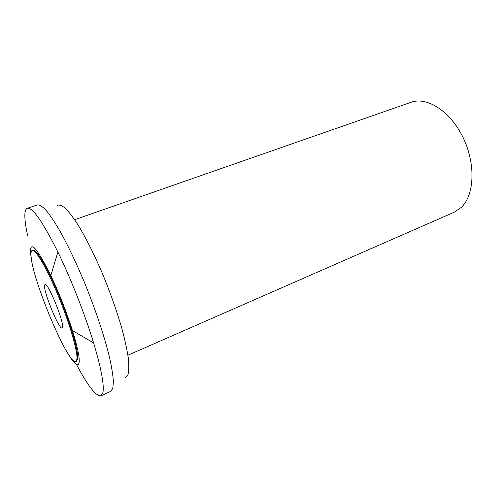 <?xml version="1.0" encoding="UTF-8"?>
<svg xmlns="http://www.w3.org/2000/svg" width="497" height="497" viewBox="0 0 497 497"><rect width="100%" height="100%" fill="white"/><g stroke="black" fill="none" stroke-linecap="round" stroke-linejoin="round"><path stroke-width="0.75" d="M127.903 355.218L454.215 212.2L461.247 207.442C474.449 195.178 475.946 163.96 463.105 137.594C450.388 111.154 426.904 96.381 411.019 102.295L74.643 219.705M124.977 377.577C126.381 377.366 127.431 376.229 128.114 374.173C128.971 370.395 129.009 364.841 128.226 357.517C126.946 349.236 124.834 339.581 121.889 328.56C116.783 310.886 110.253 292.441 102.301 273.238C94.181 254.396 86.254 238.554 78.526 225.706C73.668 218.146 69.338 212.393 65.523 208.448C62.082 205.584 59.336 204.54 57.285 205.317M100.997 395.817L110.744 391.381L112.807 388.343L113.378 381.653C112.993 375.421 111.738 367.445 109.607 357.728C104.656 337.047 95.443 309.351 84.44 282.433C75.898 262.105 67.604 244.741 59.547 230.328C54.484 221.761 49.98 215.064 46.016 210.237C42.438 206.541 39.586 204.758 37.455 204.894L27.304 208.286C32.485 207.087 42.68 221.662 57.882 252.029C70.885 278.587 85.055 314.657 93.622 342.955C101.357 368.998 104.432 385.629 102.842 392.86L100.997 395.817C96.083 396.469 87.919 386.045 76.495 364.531M27.689 235.795C26.248 229.266 25.353 223.749 24.993 219.245C24.49 212.772 25.26 209.119 27.304 208.286M31.907 261.907L30.379 252.358C30.236 240.206 37.051 247.928 50.824 275.518C59.218 293.398 66.43 311.743 72.456 330.555C77.395 346.477 79.632 357.039 79.178 362.232C78.234 367.413 74.463 364.469 67.865 353.41M75.867 361.605L76.575 361.3L77.675 358.846C78.588 351.317 70.462 323.125 59.081 295.628C47.712 268.094 36.206 248.624 32.914 250.196L32.187 250.457C35.455 248.898 46.942 268.38 58.311 295.932C69.692 323.435 77.843 351.634 76.948 359.157L75.867 361.605C68.437 365.867 31.883 278.767 31.038 255.7C30.833 252.594 31.212 250.848 32.187 250.457M44.519 286.073C44.388 294.299 59.385 330.138 62.137 328.051L62.591 326.79C63.374 319.807 47.544 281.768 44.979 284.377L44.519 286.073M72.456 330.555L93.622 342.955M50.824 275.518L57.882 252.029"/></g></svg>
